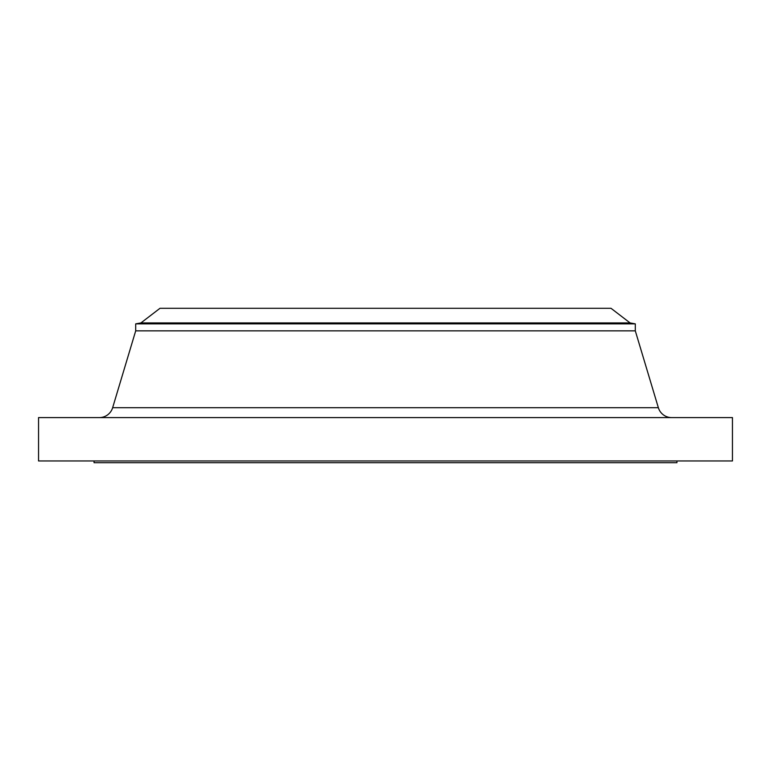 <?xml version="1.0" encoding="UTF-8"?>
<svg xmlns="http://www.w3.org/2000/svg" width="771" height="771" viewBox="0 0 771 771"><rect width="100%" height="100%" fill="white"/><g stroke="black" fill="none" stroke-linecap="round" stroke-linejoin="round"><path stroke-width="1.16" d="M671.647 417.593A13.878 13.878 0 0 1 658.357 407.705L635.304 330.855L135.696 330.855L112.643 407.705L658.357 407.705M99.353 417.593A13.878 13.878 0 0 0 112.643 407.705M140.9 322.943L630.1 322.943L611.018 308.304L159.982 308.304L140.9 322.943L135.696 323.868L135.696 330.855M630.1 322.943L635.304 323.868L135.696 323.868M635.304 323.868L635.304 330.855M732.45 417.593L38.55 417.593L38.55 460.962L732.45 460.962L732.45 417.593M94.062 460.962L94.062 462.696L676.938 462.696L676.938 460.962"/></g></svg>
